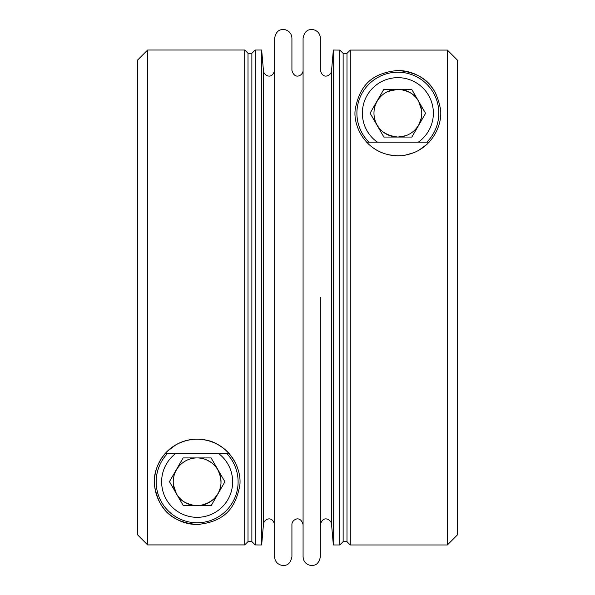 <?xml version="1.0" encoding="UTF-8"?>
<svg xmlns="http://www.w3.org/2000/svg" width="595" height="595" viewBox="0 0 595 595"><rect width="100%" height="100%" fill="white"/><g stroke="black" fill="none" stroke-linecap="round" stroke-linejoin="round"><path stroke-width="0.89" d="M236.371 465.052A42.669 42.669 0 0 0 154.849 487.55A42.669 42.669 0 0 0 197.131 524.485C167.366 521.86 158.739 505.274 154.849 487.543C150.966 470.519 164.681 439.891 197.228 439.155C229.566 440.04 243.288 470.437 239.421 487.484C235.508 505.281 227 521.808 197.131 524.485A42.669 42.669 0 0 0 200.091 524.388M165.343 453.36L228.926 453.36C227.967 451.575 216.677 441.951 208.086 440.583C197.979 438.017 188.206 438.924 178.783 443.297M175.837 444.844L167.426 451.188M167.82 450.817L169.508 449.299M170.415 448.556L173.956 445.99M258.572 544.968L255.166 544.916L251.871 541.621L255.166 544.916L255.166 50.017L261.651 50.017L261.651 544.968L258.572 544.968M147.634 544.916L137.4 534.674L147.634 544.916L244.709 544.916L248.011 541.621L244.709 544.916L147.634 544.916L147.634 50.017L137.4 60.251L137.4 534.674M457.6 60.311L447.366 50.069L350.291 50.069L346.989 53.364L350.291 50.069L350.291 544.968L447.366 544.968L447.366 50.069L457.6 60.311L457.6 534.726L447.366 544.968M346.989 541.673L343.129 541.673L343.129 53.364L339.834 50.069L343.129 53.364L346.989 53.364L346.989 541.673L350.291 544.968M436.195 94.404A42.669 42.669 0 0 0 400.42 70.574M397.869 70.493C427.634 73.126 436.261 89.711 440.151 107.442C444.034 124.459 430.319 155.094 397.772 155.831C365.434 154.945 351.712 124.548 355.579 107.502C359.492 89.704 368 73.178 397.869 70.493M418.493 150.52L427.188 144.161M395.474 155.764L389.1 154.923M368.751 144.354L373.355 148.088M376.687 150.208L380.793 152.268M388.394 154.767L397.207 155.831M404.957 155.236L414.202 152.58M350.291 50.069L447.366 50.069M421.558 110.045L418.612 101.299M418.508 101.128C415.541 94.836 409.048 90.894 399.022 89.295M397.869 89.272A23.897 23.897 0 0 0 373.972 113.162A23.897 23.897 0 0 0 397.869 137.058A23.897 23.897 0 0 0 418.56 101.217A23.897 23.897 0 0 0 397.869 89.272L387.561 91.608M375.378 121.246C378.16 130.186 385.642 135.459 397.832 137.058M397.899 137.058L405.909 135.667M419.088 124.139L421.253 118.07M336.428 50.069L339.834 50.069L339.834 544.968L333.349 544.968L333.349 50.017L336.428 50.069M248.011 53.312L251.871 53.312L251.871 541.621L248.011 541.621L248.011 53.312L244.709 50.017L147.634 50.017M244.709 544.916L244.709 50.017M173.442 484.94L176.388 493.686M176.492 493.857C179.459 500.142 185.952 504.091 195.978 505.683M199.511 505.594C220.604 501.332 224.955 483.995 217.74 469.73M211.158 462.471L206.376 459.786M183.334 505.713L169.441 481.653L183.141 457.927L211.113 457.927L224.917 481.786L211.151 505.713L183.334 505.713M320.385 297.493L320.385 556.801C318.288 566.373 313.089 565.533 309.809 565.235C305.607 563.986 303.368 561.174 303.078 556.801L303.078 38.184C304.96 28.917 310.278 29.348 313.654 29.75C317.856 31 320.095 33.811 320.385 38.184L320.385 70.374C322.959 80.154 331.289 75.446 331.519 70.865L333.349 50.017M303.078 524.604C300.252 514.459 291.669 519.889 291.922 524.604L291.922 556.801C289.616 566.693 284.514 565.451 281.212 565.205C277.091 563.911 274.89 561.115 274.615 556.801L274.615 38.184C276.497 28.917 281.814 29.348 285.191 29.75C289.393 31 291.632 33.811 291.922 38.184L291.922 70.374C294.748 80.526 303.331 75.096 303.078 70.374M411.666 89.272L425.559 113.333L411.859 137.058L383.887 137.058L370.083 113.199L383.849 89.272L411.666 89.272M426.779 142.175A40.958 40.958 0 0 0 397.869 72.203A40.958 40.958 0 0 0 368.952 142.175M167.671 453.36A40.958 40.958 0 0 0 197.131 522.782A40.958 40.958 0 0 0 226.598 453.36M197.131 457.927A23.897 23.897 0 0 0 176.44 493.768A23.897 23.897 0 0 0 221.028 481.824A23.897 23.897 0 0 0 197.131 457.927M274.615 524.604C272.041 514.831 263.711 519.539 263.481 524.121L263.481 70.865C263.711 75.446 272.041 80.154 274.615 70.374M175.912 453.36A35.499 35.499 0 0 0 197.131 517.323A35.499 35.499 0 0 0 218.358 453.36M320.385 524.604C322.959 514.831 331.289 519.539 331.519 524.121L331.519 70.865M418.322 142.175A35.499 35.499 0 0 0 397.869 77.662A35.499 35.499 0 0 0 377.409 142.175M366.579 142.175L429.151 142.175M331.519 524.121L333.349 544.968M263.481 70.865L261.651 50.017M263.481 524.121L261.651 544.968M251.871 53.312L255.166 50.017M343.129 541.673L339.834 544.968"/></g></svg>
